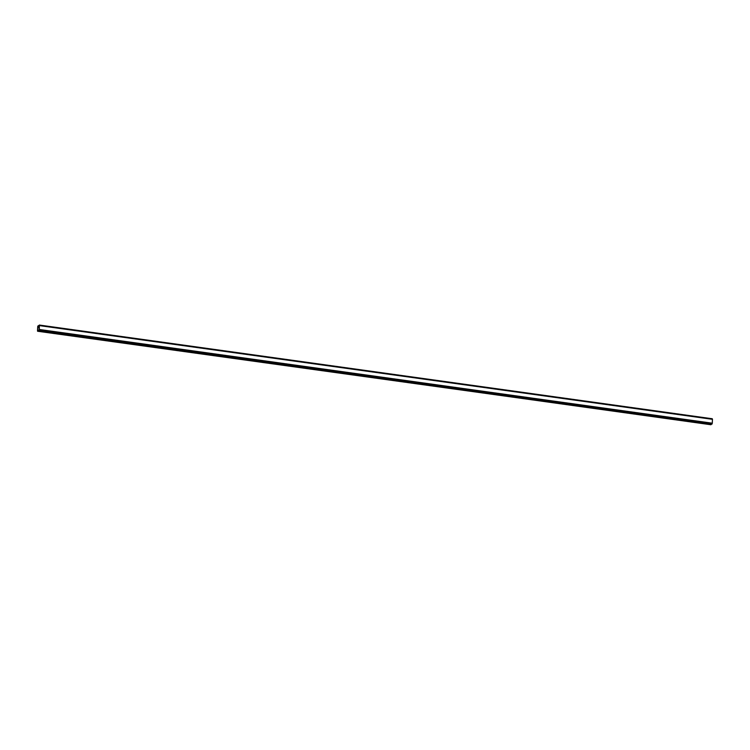 <?xml version="1.0" encoding="UTF-8"?>
<svg xmlns="http://www.w3.org/2000/svg" width="750" height="750" viewBox="0 0 750 750"><rect width="100%" height="100%" fill="white"/><g stroke="black" fill="none" stroke-linecap="round" stroke-linejoin="round"><path stroke-width="1.12" d="M712.416 419.175L39.319 325.041L39.337 329.484L39.019 330.394L38.625 329.831L37.5 330.975L37.753 326.325L38.25 325.678L38.812 326.156L39.309 325.041L712.275 418.753M39.478 325.472L712.444 419.184L712.294 423.197L712.031 423.947L39.075 330.234M711.844 424.181L38.897 330.469L712.031 423.947M711.169 424.088L710.981 424.641L38.025 330.928M37.603 331.247L710.981 424.641M38.728 327.319L38.7 327.834L38.728 327.319M38.756 327.244L38.363 328.041M712.284 418.772L39.347 325.087L712.303 418.8M712.303 418.847L39.356 325.144M712.444 419.194L39.497 325.481M712.5 419.325L39.544 325.622M712.294 423.197L39.337 329.484M39.253 329.719L712.209 423.422L39.272 329.691M712.022 424.012L39.066 330.3M38.963 325.781L38.306 325.716M712.003 424.05L39.047 330.347M711.975 424.106L39.019 330.394M38.831 330.15L38.316 330.084M710.916 424.744L37.969 331.031"/></g></svg>
